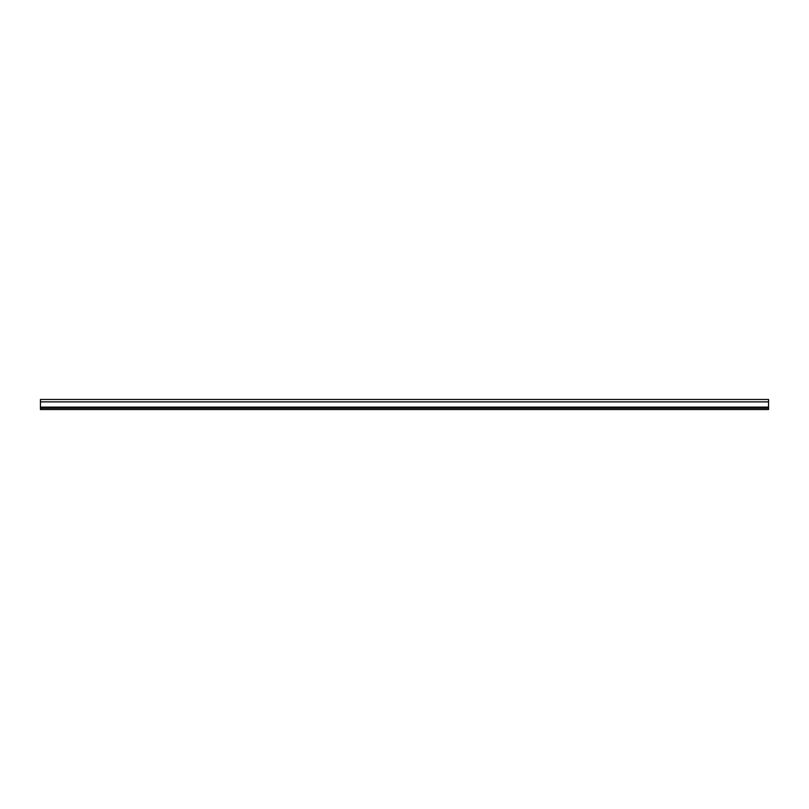 <?xml version="1.0" encoding="UTF-8"?>
<svg xmlns="http://www.w3.org/2000/svg" width="809" height="809" viewBox="0 0 809 809"><rect width="100%" height="100%" fill="white"/><g stroke="black" fill="none" stroke-linecap="round" stroke-linejoin="round"><path stroke-width="1.21" d="M579.487 399.474L768.55 399.474L768.55 409.526L40.45 409.526L40.45 399.474L579.487 399.474L40.45 399.474M768.55 408.191L40.45 408.191M768.55 407.119L40.45 407.119M768.55 401.881L40.45 401.881"/></g></svg>
